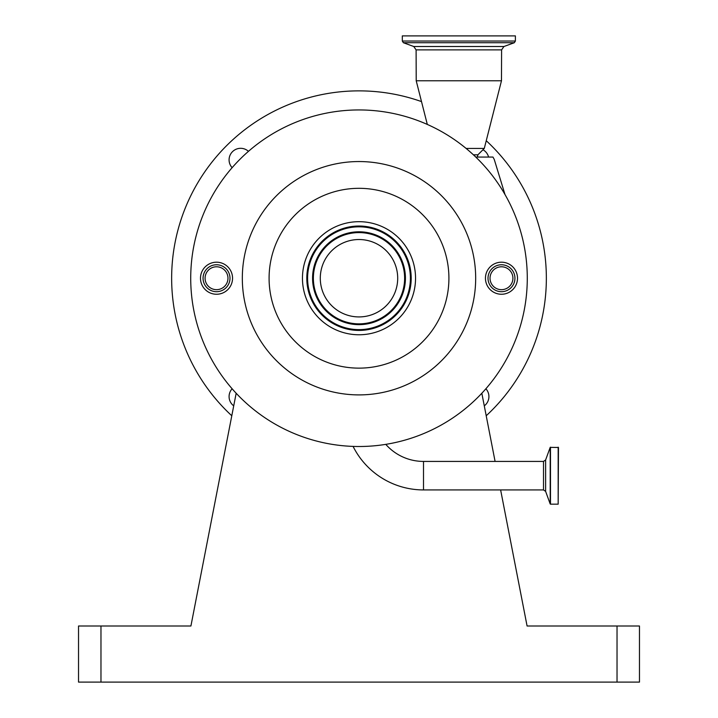 <?xml version="1.0" encoding="UTF-8"?>
<svg xmlns="http://www.w3.org/2000/svg" width="718" height="718" viewBox="0 0 718 718"><rect width="100%" height="100%" fill="white"/><g stroke="black" fill="none" stroke-linecap="round" stroke-linejoin="round"><path stroke-width="1.08" d="M385.772 444.361A50.26 50.26 0 0 0 423.503 461.423L423.503 489.927A78.756 78.756 0 0 1 353.076 446.399M423.503 489.927L543.517 489.927L543.517 461.423L423.503 461.423M558.173 447.179L558.173 504.171L558.469 447.467L550.203 447.368L550.203 503.982L545.626 491.399L545.626 459.951L550.203 447.368M475.783 157.062L492.97 157.062L494.235 159.405L504.987 194.515M527.281 278.225A168.281 168.281 0 0 0 359 109.944A168.281 168.281 0 0 0 190.719 278.225A168.281 168.281 0 0 0 359 446.506A168.281 168.281 0 0 0 527.281 278.225M517.507 278.225A16.029 16.029 0 0 0 501.478 262.196A16.029 16.029 0 0 0 485.449 278.225A16.029 16.029 0 0 0 501.478 294.254A16.029 16.029 0 0 0 517.507 278.225M232.551 278.225A16.029 16.029 0 0 0 216.522 262.196A16.029 16.029 0 0 0 200.493 278.225A16.029 16.029 0 0 0 216.522 294.254A16.029 16.029 0 0 0 232.551 278.225M475.675 278.225A116.675 116.675 0 0 0 359 161.55A116.675 116.675 0 0 0 242.325 278.225A116.675 116.675 0 0 0 359 394.9A116.675 116.675 0 0 0 475.675 278.225M415.542 278.225A56.542 56.542 0 0 0 359 221.683A56.542 56.542 0 0 0 302.457 278.225A56.542 56.542 0 0 0 359 334.767A56.542 56.542 0 0 0 415.542 278.225M411.199 278.225A52.199 52.199 0 0 0 359 226.026A52.199 52.199 0 0 0 306.801 278.225A52.199 52.199 0 0 0 359 330.424A52.199 52.199 0 0 0 411.199 278.225M313.371 278.225A45.629 45.629 0 0 0 359 323.854A45.629 45.629 0 0 0 404.629 278.225A45.629 45.629 0 0 0 359 232.596A45.629 45.629 0 0 0 313.371 278.225M397.7 278.225A38.7 38.7 0 0 0 359 239.525A38.7 38.7 0 0 0 320.291 278.225A38.7 38.7 0 0 0 359 316.925A38.7 38.7 0 0 0 397.7 278.225M216.522 264.762A13.462 13.462 0 0 0 203.059 278.225A13.462 13.462 0 0 0 216.522 291.688A13.462 13.462 0 0 0 229.984 278.225A13.462 13.462 0 0 0 216.522 264.762M216.522 266.782A11.443 11.443 0 0 0 205.079 278.225A11.443 11.443 0 0 0 216.522 289.668A11.443 11.443 0 0 0 227.965 278.225A11.443 11.443 0 0 0 216.522 266.782M501.478 264.762A13.462 13.462 0 0 0 488.016 278.225A13.462 13.462 0 0 0 501.478 291.688A13.462 13.462 0 0 0 514.941 278.225A13.462 13.462 0 0 0 501.478 264.762M501.478 266.782A11.443 11.443 0 0 0 490.035 278.225A11.443 11.443 0 0 0 501.478 289.668A11.443 11.443 0 0 0 512.921 278.225A11.443 11.443 0 0 0 501.478 266.782M477.362 157.062L477.892 154.819L473.413 154.819M477.892 154.819L484.291 148.42L466.099 148.42M484.291 148.42L501.478 80.775L416.216 80.775L416.099 49.874L501.586 49.874M413.739 46.499L503.955 46.499L514.321 42.721L403.372 42.721L413.739 46.499L416.099 49.874M402.304 41.034L402.304 35.9L515.389 35.9L515.389 41.034L402.304 41.034L403.372 42.721M100.969 626.006L100.969 682.1L78.531 682.1L78.531 626.006L190.916 626.006L236.168 393.249M100.969 682.1L617.031 682.1L617.031 626.006L639.469 626.006L639.469 682.1L617.031 682.1M500.625 489.927L527.084 626.006L617.031 626.006M495.088 461.423L481.832 393.249M486.212 415.767A187.353 187.353 0 0 0 486.248 140.71M421.511 101.606A187.353 187.353 0 0 0 231.788 415.767M232.12 388.77A11.569 11.569 0 0 0 233.718 405.849M484.282 405.849A11.569 11.569 0 0 0 485.88 388.77M248.455 151.345A11.569 11.569 0 0 0 229.078 159.863A11.569 11.569 0 0 0 232.12 167.68M488.581 157.062A11.569 11.569 0 0 0 482.963 149.748M558.173 504.171L550.482 504.171L550.482 447.179M269.088 278.225A89.912 89.912 0 0 0 359 368.137A89.912 89.912 0 0 0 448.912 278.225A89.912 89.912 0 0 0 359 188.313A89.912 89.912 0 0 0 269.088 278.225M307.6 278.225A51.4 51.4 0 0 0 359 329.625A51.4 51.4 0 0 0 410.4 278.225A51.4 51.4 0 0 0 359 226.825A51.4 51.4 0 0 0 307.6 278.225M312.572 278.225A46.428 46.428 0 0 0 359 324.653A46.428 46.428 0 0 0 405.428 278.225A46.428 46.428 0 0 0 359 231.797A46.428 46.428 0 0 0 312.572 278.225M543.517 489.927L545.626 491.399M545.626 459.951L543.517 461.423M501.478 80.775L501.595 49.874L503.955 46.499M515.389 41.034L514.321 42.721M427.309 124.429L416.216 80.775"/></g></svg>
